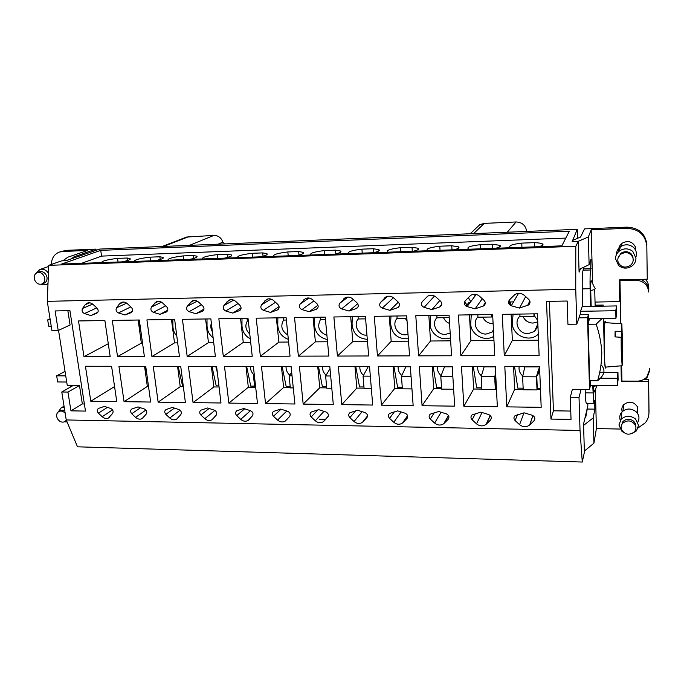<?xml version="1.0" encoding="UTF-8"?>
<svg xmlns="http://www.w3.org/2000/svg" width="684" height="684" viewBox="0 0 684 684"><rect width="100%" height="100%" fill="white"/><g stroke="black" fill="none" stroke-linecap="round" stroke-linejoin="round"><path stroke-width="1.03" d="M588.394 314.589L587.53 317.718L578.972 317.838L580.049 314.717L588.394 314.589L588.608 322.421L588.12 324.259L589.676 380.672L597.585 380.714C604.391 375.405 605.733 370.3 601.629 365.393M581.109 389.452L572.363 389.384L570.311 397.242L579.023 397.336L581.109 389.452L589.523 389.521L590.343 385.605L590.207 380.672M579.023 397.336L580.032 430.458L66.245 419.942L77.497 446.814L582.281 462.033L580.032 430.458M582.281 462.033L584.384 452.227L583.555 424.029L587.821 405.766L587.812 403.432M585.162 389.478L585.265 392.873C585.478 399.191 585.855 402.705 586.393 403.415L586.53 403.415M539.676 369.591L537.573 374.097L537.496 372.78L539.573 366.923L524.765 366.906L522.636 376.764L536.478 376.824L537.017 389.914L523.209 389.803L522.636 376.764M534.58 315.897L534.016 316.376L519.968 316.589L519.857 314.076M579.006 269.505L589.112 264.631L590.95 259.33L590.685 269.983L583.076 270.197C582.349 273.019 582.075 279.252 582.272 288.887L582.777 306.517M593.276 385.519L593.986 392.206L597.158 385.545M592.695 385.519L593.849 403.5L594.721 400.311L594.841 409.143L593.242 417.856L593.926 443.155L584.358 451.107M595.396 390.513L596.397 428.577L593.926 443.155M592.566 282.381L591.181 229.79L588.368 236.98L589.112 264.631M590.574 306.381L590.095 288.699C589.907 279.046 590.104 272.805 590.685 269.983M590.737 290.572C594.593 289.742 595.909 288.836 594.67 287.878L591.386 281.004C590.865 279.662 590.651 282.851 590.737 290.572L591.164 306.372M538.265 334.237L537.547 334.844C527.928 343.086 510.854 334.219 512.444 321.899L513.068 314.187M519.951 316.188C513.265 322.104 518.857 334.151 528.039 333.664L534.478 331.458L537.949 326.311M523.072 316.538C524.996 320.711 528.313 322.891 533.033 323.079L537.769 321.882M549.38 301.362L553.424 410.802L570.755 411.05M587.53 317.718L589.523 389.521M578.972 317.838L576.8 324.156L567.925 324.267L567.173 301.02L546.525 301.413L550.953 419.07L553.424 410.802M570.311 397.242L571.029 419.412L550.953 419.07M469.378 249.224L468.292 248.822C466.582 247.24 470.566 245.864 480.236 244.684L492.523 244.222L492.728 248.369M480.236 244.684L480.459 248.822M492.523 244.222L499.79 245.334C501.321 246.24 499.936 247.223 495.626 248.266M100.728 250.361L61.543 264.084L561.838 245.855L569.336 231.201L100.728 250.361L101.557 256.107L565.805 238.1M99.804 249.07L577.279 229.328L572.14 241.64L578.185 241.418L575.8 246.291L48.778 265.341L61.645 260.852L65.938 260.689L99.804 249.07M580.622 314.708L580.528 311.288L582.178 306.526L616.583 305.928L615.762 310.724L580.528 311.288M583.828 267.179L583.076 270.197M578.185 241.418L579.083 272.172L580.494 268.786M48.778 265.341L47.264 301.345L575.74 289.212L575.8 246.291M575.74 289.212L576.8 324.156M572.286 241.64L572.841 240.298L580.554 237.04L584.521 228.901L627.048 227.139L626.818 228.328L591.181 229.79M577.997 241.418L588.368 236.98M523.14 388.161L517.797 388.119L514.548 366.65M311.092 254.995L310.81 254.858C309.638 253.251 314.17 251.823 324.413 250.575L324.772 254.491M598.244 378.226L617.165 378.312L617.951 372.344L618.097 379.586L617.31 385.682L590.343 385.502M538.949 371.498L538.855 369.83M626.818 228.328C638.796 228.978 645.465 234.945 646.825 246.231L647.252 279.192L646.825 246.231M627.048 227.139C638.941 227.781 645.559 233.714 646.919 244.923M224.831 243.897L222.933 242.093C221.223 237.75 218.239 235.518 213.989 235.399L186.544 237.057L162.099 246.496M645.251 279.243C647.509 281.517 648.671 284.219 648.757 287.331L648.8 290.349C648.466 285.125 645.73 281.457 640.617 279.363M538.505 340.213L512.359 340.401L511.145 314.212M504.279 355.62L502.27 314.349L537.453 313.802L539.12 355.535L504.279 355.62L512.359 340.401M58.243 411.905L61.15 407.878L64.219 407.322M585 417.838L585.752 417.266L587.821 405.766M583.597 425.388L593.242 417.856M596.397 428.577L620.08 429.048M601.655 306.184L601.022 305.09M618.866 251.447C618.276 248.207 619.311 245.496 621.97 243.307C627.647 240.212 632.059 241.324 635.231 246.633L635.684 250.447M595.037 302.072L619.764 301.601L619.336 279.901L647.252 279.192M595.114 305.192L603.177 305.055L603.202 306.158M519.139 366.65C518.652 370.335 519.883 373.464 522.832 376.046M537.573 374.097L536.795 376.166L539.761 371.566M536.769 376.191L537.256 388.273L540.428 388.29M537.496 372.78L536.478 376.824M543.002 244.684L542.361 244.71M73.222 385.451L79.481 385.502L67.964 392.069L61.774 392.009L73.222 385.451L67.254 385.408L58.533 330.329M51.317 264.46C51.591 258.321 54.224 254.209 59.209 252.122L62.56 251.481L87.552 250.455L67.827 257.21L62.817 260.801M509.076 304.175L510.572 301.935L513.539 301.883M509.589 303.405L508.99 300.524M619.764 301.601L619.636 279.893M526.663 231.414C525.748 225.438 522.225 222.291 516.087 221.967L484.263 223.377L479.826 224.651L476.415 227.875M648.996 411.52L648.646 379.526L643.644 379.509M622.218 411.665C621.405 409.092 621.884 406.775 623.654 404.714C629.229 400.696 633.923 401.542 637.745 407.228L637.377 413.153M637.83 422.122C639.779 418.36 639.181 414.88 636.043 411.674C631.067 408.057 626.356 408.168 621.893 411.999C619.755 414.487 619.217 417.266 620.285 420.352M624.347 432.938L621.91 431.296L618.926 424.986L621.115 419.292C625.663 415.402 630.477 415.299 635.556 418.993L638.548 425.345L636.505 430.834L631.7 433.707M621.277 425.824L622.919 421.566C626.339 418.625 629.964 418.548 633.786 421.327L635.581 423.875L635.915 427.38M621.576 429.646C620.704 427.252 621.098 425.089 622.756 423.148C627.784 419.566 632.025 420.344 635.47 425.474C636.325 427.816 635.958 429.945 634.367 431.861C629.34 435.546 625.073 434.81 621.576 429.646M621.91 379.398L621.337 381.544L621.029 365.829M648.646 379.526L648.569 381.689L621.337 381.544M638.189 427.851L645.217 422.849C647.722 419.831 648.971 416.385 648.971 412.537L648.569 381.689M604.066 342.342L603.502 318.513M621.585 379.398L621.32 365.803M649.732 368.317L649.8 370.266L647.132 377.465L644.841 379.509M649.697 369.54L646.756 377.081C644.2 379.731 640.985 381.091 637.103 381.142L621.944 381.056L621.645 365.778M620.097 279.884L619.978 280.56L635.513 280.166C643.422 280.705 647.825 284.664 648.723 292.025M619.978 280.56L620.824 323.746M635.881 257.218C637.095 253.431 636.265 250.13 633.393 247.309C629.203 244.12 624.834 243.966 620.311 246.864C617.737 248.899 616.446 251.49 616.438 254.628M635.949 258.184C635.923 261.245 634.692 263.785 632.247 265.819C627.561 268.974 623.021 268.88 618.627 265.537L615.514 258.834C615.532 255.654 616.848 253.029 619.465 250.96C624.09 248.01 628.545 248.164 632.828 251.43L635.949 258.184M618.028 258.142L620.91 253.319C624.389 251.079 627.75 251.19 630.981 253.653L632.845 256.329L633.187 260.176M618.259 262.519C617.19 259.279 618.02 256.509 620.739 254.209C625.86 251.421 629.861 252.43 632.726 257.235C633.769 260.407 632.991 263.143 630.383 265.426C625.227 268.35 621.183 267.376 618.259 262.519M202.455 258.954C201.789 257.355 206.73 255.91 217.281 254.619L227.601 254.226L227.952 257.329M227.601 254.226L231.423 254.927C232.56 255.859 230.226 256.936 224.42 258.15M577.544 238.314L577.279 229.328M617.951 372.344L599.671 372.293M617.165 378.312L617.31 385.682M588.12 324.259L596.132 324.165C599.406 333.493 601.287 342.983 601.792 352.619C601.749 362.255 600.347 371.626 597.585 380.714M588.565 320.847L589.599 318.71M596.132 324.165L602.04 318.539M605.964 367.086C605.212 370.557 604.622 365.265 604.186 351.2C603.716 333.373 604.63 315.666 605.588 322.66M605.596 367.111L605.511 367.12C604.938 366.231 604.519 360.801 604.246 350.849L604.22 333.587C604.425 325.746 604.776 322.096 605.28 322.634L621.696 323.806M621.234 350.396L621.14 337.289L621.713 355.868L622.038 349.02L622.705 357.749L622.115 365.735L621.234 350.396M621.38 340.452L621.91 340.427L621.217 331.304L615.113 331.261L615.019 336.887L621.14 337.289M621.217 331.304L621.85 323.814L622.773 351.901L622.235 333.783L621.91 340.427M615.113 331.261L615.591 336.921M622.115 343.12L621.585 343.129M622.26 351.935L622.773 351.901M589.027 320.839L588.975 318.718L615.916 318.342L616.737 313.417L616.583 305.928M615.916 318.342L615.762 310.724M341.786 404.629L338.349 366.496L369.531 366.521L372.703 405.048L341.786 404.629L356.809 388.093L354.953 366.504M81.481 263.357L101.557 256.107M388.196 252.182L387.572 251.926C386.127 250.327 390.384 248.916 400.354 247.702L412.016 247.266L418.078 248.241C419.514 249.164 417.856 250.173 413.102 251.276M101.446 262.63C101.796 261.057 107.166 259.638 117.537 258.381L127.156 258.022L130.046 258.586C130.986 259.518 128.267 260.613 121.889 261.887M324.413 250.575L335.511 250.156L340.546 251.002C341.872 251.943 339.948 252.977 334.758 254.132M428.252 250.72L427.414 250.395C425.841 248.805 429.962 247.411 439.786 246.214L451.756 245.761L458.391 246.804C459.87 247.719 458.348 248.719 453.817 249.788M511.606 247.685L510.23 247.215C508.4 245.633 512.239 244.273 521.764 243.119L534.366 242.64C538.299 242.794 540.95 243.188 542.326 243.829C543.9 244.727 542.651 245.684 538.573 246.702M273.976 256.346L273.822 256.261C272.788 254.662 277.456 253.225 287.836 251.951L298.66 251.541L303.251 252.345C304.525 253.277 302.456 254.328 297.053 255.5M349.148 253.602L348.712 253.405C347.404 251.806 351.798 250.395 361.913 249.156L373.284 248.728L378.808 249.634C380.193 250.566 378.397 251.592 373.421 252.721M134.312 261.433C134.346 259.852 139.579 258.424 150.018 257.158L159.851 256.782L163.023 257.389C164.04 258.321 161.45 259.416 155.251 260.672M167.973 260.211C167.665 258.62 172.761 257.184 183.252 255.901L193.324 255.517L196.812 256.175C197.881 257.107 195.419 258.193 189.417 259.424M237.776 257.663L237.724 257.637C236.826 256.038 241.632 254.593 252.131 253.302L262.699 252.9L266.888 253.644C268.094 254.585 265.896 255.645 260.288 256.842M510.743 305.594L510.572 301.935M363.965 386.947L359.527 386.913L355.74 366.504M359.887 366.513C359.587 369.967 360.801 372.917 363.512 375.371M96.128 250.335L95.948 249.121L65.938 250.361L59.747 251.951M354.047 421.524C356.826 423.781 359.613 424.063 362.409 422.379L366.769 417.924C368.129 415.692 367.53 413.906 364.982 412.572L357.629 410.263L349.917 412.708C348.327 414.171 348.301 415.804 349.84 417.625L354.047 421.524L362.075 411.657M90.792 401.234L85.44 366.265L111.595 366.291L116.767 401.585L90.792 401.234L114.561 386.554M326.619 386.665L322.378 386.631L318.47 366.479M537.333 388.273L537.017 389.914M506.776 406.86L504.818 366.641L539.565 366.675L541.189 407.331L506.776 406.86L514.633 389.358L513.581 366.65M540.48 389.564L537.154 389.538M523.192 389.427L514.633 389.358M71.247 258.868L74.103 256.765L95.948 249.121M51.232 326.148L48.692 326.183L47.675 319.89L50.223 319.847M67.861 310.69L70.084 325.028L58.208 330.483L55.105 310.938L69.922 310.647L85.474 411.093L70.948 410.845L67.964 392.069M509.469 299.891L514.907 294.505C518.139 292.684 521.225 292.94 524.183 295.283L528.843 299.498C530.493 301.43 530.408 303.251 528.595 304.961L519.498 308.074L511.256 305.782C508.426 304.397 507.836 302.439 509.469 299.891M519.498 308.074L525.671 296.625M369.548 366.752L368.172 366.752L363.05 376.114L364.093 388.512L371.352 388.563M519.592 424.678C523.029 427.303 526.381 427.397 529.664 424.961L533.93 420.899C535.563 418.548 534.991 416.667 532.212 415.256L524.141 412.82L515.043 415.667C513.573 417.231 513.599 418.864 515.103 420.566L519.592 424.678L523.961 412.862M66.322 420.13L64.689 421.729C61.714 422.78 59.243 421.66 57.268 418.377C56.054 415.282 56.592 412.982 58.884 411.494C61.064 410.588 63.159 411.161 65.16 413.204M534.016 316.376L533.913 313.862M534.221 313.853L534.298 315.666L537.709 320.394M117.537 258.381L118.058 262.023M74.265 257.825L74.103 256.765M50.06 318.855L47.675 319.89M343.351 299.156L345.095 297.779C347.771 296.557 350.328 296.942 352.747 298.951L357.091 302.944C358.767 304.996 358.647 306.8 356.732 308.364L349.071 311.04L341.59 308.869C338.99 307.561 338.375 305.705 339.743 303.294L345.403 297.625M146.975 375.302L145.111 366.325M335.511 250.156L335.835 253.892M127.156 258.022L127.506 260.544M463.855 406.279L497.345 406.732L495.301 366.633L461.495 366.598L463.855 406.279L473.661 389.025L472.387 366.615M495.763 387.956L495.344 389.572L494.677 376.653L495.661 373.721M496.456 389.213L495.524 389.205M481.869 389.093L473.661 389.025M496.387 387.956L495.661 387.956L495.054 376.029L495.746 375.371M481.801 387.845L476.705 387.811L473.302 366.615M495.712 374.747L495.054 376.029M495.31 366.872L484.127 366.863L481.185 376.593L481.895 389.461L495.344 389.572M481.185 376.593L494.677 376.653M477.783 366.615C477.346 370.232 478.569 373.319 481.451 375.867M465.274 300.772L470.72 295.326C473.798 293.692 476.731 293.992 479.527 296.24L484.101 300.396C485.768 302.371 485.666 304.192 483.81 305.868L475.115 308.843L467.078 306.586C464.308 305.226 463.709 303.286 465.274 300.772M475.115 308.843L482.271 298.737M460.854 355.74L494.737 355.646L492.642 314.503L458.434 315.033L460.854 355.74L470.917 340.709L469.455 314.862M465.975 306.073L468.762 302.747L469.985 302.73M468.848 304.226L468.762 302.747M493.968 340.538L470.917 340.709M493.754 336.34C484.11 342.624 469.498 333.741 470.78 322.446L471.302 314.837M491.907 314.512L491.993 316.307L492.771 316.983M477.928 316.914C471.618 322.797 477.227 334.527 486.093 334.057L492.01 332.133L493.472 330.834M482.81 317.137C484.725 321.249 487.991 323.404 492.591 323.592L493.104 323.566M492.309 316.564L491.616 317.008L491.488 314.52M491.616 317.008L477.945 317.205L477.808 314.734M476.534 423.858C479.775 426.38 482.972 426.534 486.127 424.328L490.445 420.13C492.001 417.804 491.42 415.949 488.701 414.555L480.826 412.153L472.105 414.889C470.592 416.428 470.601 418.061 472.122 419.805L476.534 423.858L482.032 412.52M325.61 419.395L319.3 419.283M422.284 301.635L427.722 296.146C430.655 294.667 433.451 295.009 436.101 297.164L440.599 301.268C442.274 303.277 442.163 305.098 440.274 306.731L431.955 309.596L424.106 307.364C421.395 306.022 420.788 304.115 422.284 301.635L427.782 296.112M431.955 309.596L439.821 300.558M450.653 340.854L430.535 341L428.834 315.495M418.591 355.842L415.786 315.7L449.063 315.179L451.568 355.757L418.591 355.842L430.535 341M450.457 337.793C441.06 341.752 429.219 333.065 430.185 322.985L430.612 315.469M436.99 317.624C431.048 323.472 436.666 334.904 445.224 334.442L450.166 333.082M443.557 317.718C444.737 320.463 446.746 322.386 449.576 323.481M449.217 317.632L437.008 317.812L436.845 315.367M434.622 423.063C437.692 425.482 440.735 425.687 443.771 423.678L448.114 419.377C449.602 417.078 449.02 415.248 446.353 413.88L438.666 411.503L430.304 414.128C428.757 415.65 428.748 417.291 430.279 419.061L434.622 423.063L441.069 412.247M422.079 405.715L419.343 366.564L452.235 366.59L454.68 406.159L422.079 405.715L433.724 388.709L432.245 366.573M441.599 388.768L433.724 388.709M150.018 257.158L150.506 260.843M441.522 387.537L436.648 387.503L433.117 366.573M452.252 366.829L444.506 366.829L440.804 376.431L441.625 389.136L453.637 389.239M440.804 376.431L452.851 376.482M437.478 366.581C437.093 370.138 438.307 373.182 441.129 375.696M159.851 256.782L160.21 259.501M126.702 303.157L116.554 307.774L119.418 303.952L121.401 302.405C123.505 301.635 125.531 302.097 127.472 303.781L131.431 307.475C133.064 309.57 132.961 311.297 131.123 312.648L125.01 314.956L132.405 311.263M125.01 314.956L118.46 312.93C116.152 311.724 115.519 310.006 116.554 307.774M124.06 401.688L118.939 366.299L145.735 366.325L150.668 402.047L124.06 401.688L147.342 386.417L148.505 386.426M70.153 385.425L70.409 387.058M83.978 356.706L110.175 356.638L104.883 320.539L78.506 320.95L83.978 356.706L108.286 343.719M373.284 248.728L373.601 252.687M262.699 252.9L263.049 256.209M60.577 410.486L64.664 410.101M135.577 417.36C137.758 419.232 139.963 419.643 142.178 418.582L146.299 414.008C147.342 411.93 146.735 410.272 144.461 409.041L138.014 406.903L131.832 408.989C130.242 410.263 130.208 411.853 131.738 413.743L135.577 417.36L145.931 410.015M470.772 301.678L468.318 297.54M364.068 388.153L356.809 388.093M380.449 302.482L385.853 296.967C388.657 295.625 391.325 295.992 393.856 298.07L398.285 302.123C399.952 304.149 399.832 305.962 397.926 307.561L389.957 310.331L382.288 308.125C379.637 306.808 379.03 304.919 380.449 302.482L387.631 296.309M389.957 310.331L398.336 302.174M408.502 341.162L391.18 341.29L389.256 316.111M377.457 355.954L374.285 316.341L406.672 315.837L409.562 355.868L377.457 355.954L391.18 341.29M521.764 243.119L521.943 247.309M408.322 338.768C397.661 339.221 391.761 334.125 390.624 323.498L390.966 316.085M397.113 318.317C391.513 324.131 397.13 335.263 405.407 334.818L408.015 334.433M405.261 318.282L407.057 321.147M406.843 318.257L397.122 318.402L396.942 315.991M393.804 422.284C396.72 424.619 399.636 424.867 402.543 423.028L406.903 418.642C408.331 416.376 407.741 414.572 405.133 413.221L397.618 410.879L389.589 413.41C388.016 414.897 387.999 416.53 389.538 418.334L393.804 422.284L401.098 411.965M381.407 405.167L413.153 405.595L410.332 366.556L378.303 366.53L381.407 405.167L394.788 388.392L393.112 366.538M402.346 388.452L394.788 388.392M402.252 387.238L397.601 387.204L393.941 366.538M410.349 366.795L405.868 366.786L401.44 376.277L402.372 388.82L411.948 388.897M401.44 376.277L411.033 376.311M398.191 366.547C397.849 370.053 399.063 373.045 401.833 375.533M36.406 273.002L39.852 269.53C42.297 268.744 44.657 269.342 46.922 271.334L48.444 273.173M37.304 272.583L39.458 271.83C42.322 271.103 44.631 272.292 46.375 275.387L46.991 277.345C47.29 280.201 46.341 282.141 44.144 283.167L41.869 284.014C38.988 284.766 36.662 283.578 34.893 280.466C33.542 276.772 34.294 274.164 37.167 272.634C40.04 271.907 42.348 273.096 44.109 276.199C45.452 279.876 44.708 282.483 41.869 284.014M58.208 330.483L51.933 330.56L47.264 301.345M61.774 392.009L66.245 419.942M142.528 343.12L141.349 343.129L138.151 320.018M117.537 356.62L144.384 356.552L139.331 320.001L112.296 320.42L117.537 356.62L141.349 343.129M287.836 251.951L288.221 255.825M141.109 332.843L139.613 326.798L139.468 320.967M79.481 385.502L82.345 403.945L84.371 403.979M65.031 371.386L56.669 375.841L65.741 375.884M56.669 375.841L57.653 381.963L66.716 382.023M451.756 245.761L451.996 249.857M349.071 311.04L357.732 303.713M365.607 318.872L358.245 318.975L358.048 316.598M193.324 255.517L193.683 258.424M337.409 356.056L368.667 355.971L365.41 316.487L333.886 316.974L337.409 356.056L352.816 341.572L350.678 316.709M298.386 356.15L328.842 356.073L325.242 317.111L294.539 317.59L298.386 356.15L315.392 341.846L313.05 317.299M260.365 356.253L290.042 356.176L286.126 317.718L256.209 318.18L260.365 356.253L278.884 342.12L276.353 317.872M223.309 356.347L252.234 356.27L248.01 318.308L218.854 318.761L223.309 356.347L243.256 342.376L240.546 318.428M187.177 356.441L215.375 356.364L210.86 318.889L182.44 319.334L187.177 356.441L208.475 342.633L205.593 318.975M151.925 356.535L179.439 356.458L174.651 319.454L146.932 319.881L151.925 356.535L174.514 342.881L171.47 319.505M92.665 304.106L82.533 308.458C81.541 310.656 82.183 312.357 84.44 313.554L90.852 315.546L97.88 312.246M82.533 308.458L85.286 304.679L87.27 303.123C89.305 302.405 91.263 302.875 93.144 304.517L97.043 308.168C98.667 310.262 98.573 311.972 96.76 313.289L90.852 315.546M223.856 305.62L228.986 300.148C231.354 299.199 233.603 299.635 235.758 301.456L239.896 305.303C241.555 307.39 241.443 309.159 239.545 310.604L232.731 313.075L225.737 310.981C223.3 309.724 222.668 307.937 223.856 305.62L233.672 300.114M187.185 306.355L192.221 300.917C194.495 300.028 196.667 300.473 198.745 302.251L202.823 306.047C204.473 308.133 204.362 309.895 202.481 311.305L195.915 313.717L189.075 311.647C186.681 310.408 186.048 308.646 187.185 306.355L197.189 301.157M300.096 304.089L305.389 298.583C307.954 297.454 310.399 297.865 312.716 299.814L317 303.756C318.667 305.816 318.539 307.612 316.632 309.134L309.271 311.742L301.96 309.587C299.412 308.304 298.797 306.466 300.096 304.089L309.091 298.027M151.429 307.073L156.371 301.661C158.56 300.84 160.655 301.293 162.655 303.029L166.674 306.774C168.324 308.869 168.213 310.604 166.349 311.989L160.022 314.341L153.327 312.297C150.976 311.075 150.343 309.33 151.429 307.073L161.544 302.174M261.485 304.867L266.7 299.37C269.154 298.335 271.505 298.763 273.737 300.644L277.943 304.534C279.611 306.612 279.491 308.398 277.584 309.878L270.505 312.417L263.357 310.297C260.861 309.023 260.236 307.21 261.485 304.867L270.967 299.062M107.414 407.373L98.41 413.153C96.88 411.255 96.914 409.682 98.487 408.425L104.464 406.39L110.782 408.493C113.005 409.716 113.621 411.349 112.629 413.41L108.568 417.975C106.43 418.967 104.301 418.548 102.19 416.727L112.527 409.844M98.41 413.153L102.19 416.727M209.124 408.459L200.857 414.974C199.318 413.093 199.352 411.486 200.968 410.152L207.603 407.972L214.323 410.161C216.683 411.426 217.29 413.119 216.153 415.248L211.92 419.822C209.526 421.045 207.158 420.66 204.815 418.685L214.904 410.409M200.857 414.974L204.815 418.685M244.641 408.827L236.715 415.615C235.168 413.743 235.211 412.127 236.818 410.759L243.701 408.519L250.575 410.742C252.977 412.024 253.584 413.734 252.387 415.889L248.112 420.446C245.633 421.772 243.171 421.404 240.725 419.369L250.447 410.699M236.715 415.615L240.725 419.369M174.429 408.1L165.879 414.35C164.348 412.469 164.374 410.87 165.981 409.562L172.385 407.425L178.969 409.588C181.277 410.845 181.893 412.52 180.798 414.615L176.617 419.198C174.317 420.335 172.035 419.942 169.769 418.009L180.054 410.195M165.879 414.35L169.769 418.009M303.174 404.107L299.412 366.462L329.799 366.487L333.305 404.518L303.174 404.107L319.77 387.794L317.735 366.47M317.94 409.896L311.169 416.941C309.63 415.094 309.655 413.461 311.263 412.042L318.676 409.665L325.866 411.948C328.363 413.264 328.961 415.026 327.662 417.231L323.318 421.729C320.634 423.276 317.966 422.969 315.307 420.788L323.977 411.349M311.169 416.941L315.307 420.788M158.141 402.149L153.259 366.325L180.721 366.35L185.398 402.517L158.141 402.149L180.217 386.674L177.575 366.35M265.537 403.603L261.476 366.427L291.085 366.453L294.915 403.996L265.537 403.603L283.621 387.503L281.423 366.444M228.849 403.098L224.497 366.393L253.362 366.419L257.492 403.492L228.849 403.098L248.326 387.221L245.975 366.41M193.059 402.619L188.433 366.359L216.589 366.385L220.992 402.996L193.059 402.619L213.87 386.947L211.365 366.376M281.021 409.186L273.472 416.265C271.924 414.41 271.958 412.785 273.574 411.392L280.714 409.083L287.742 411.332C290.196 412.632 290.794 414.376 289.546 416.556L285.228 421.087C282.654 422.515 280.089 422.173 277.542 420.07L286.776 411.024M273.472 416.265L277.542 420.07M367.291 339.341C357.954 338.503 352.876 333.399 352.055 324.011L352.32 316.683M358.262 318.975C352.97 324.746 358.578 335.613 366.59 335.177L366.949 335.169M367.47 341.461L352.816 341.572M82.345 403.945L70.948 410.845M252.131 253.302L252.55 257.124M439.786 246.214L440.043 250.293M363.05 376.114L370.326 376.149M217.281 254.619L217.726 258.398M144.555 366.316L147.342 386.417M183.252 255.901L183.722 259.629M254.739 387.272L248.326 387.221M361.913 249.156L362.238 253.131M254.61 386.118L250.746 386.092L246.633 366.41M254.277 374.67L253.439 375.678L254.773 387.623L255.722 387.631M253.439 375.678L254.397 375.678M250.481 366.41C250.31 369.719 251.507 372.558 254.072 374.918M232.731 313.075L241.084 307.886M250.677 342.325L243.256 342.376M250.293 338.828C245.026 335.887 242.247 331.432 241.974 325.456L241.999 318.402M247.591 320.616C244.735 325.345 245.462 329.816 249.763 334.031M248.266 320.599L247.3 320.616L247.044 318.325M195.915 313.717L203.986 309.091M213.716 342.599L208.475 342.633M298.66 251.541L299.002 255.064M213.143 337.802C209.253 334.733 207.218 330.765 207.038 325.917L206.995 318.949M211.373 323.13C210.381 326.037 210.723 328.918 212.416 331.774M219.068 386.99L213.87 386.947M218.931 385.844L216.204 385.827L211.989 366.376M215.751 366.385L217.315 372.412M160.022 314.341L167.768 310.211M177.678 342.864L174.514 342.881M176.805 336.092C174.334 333.245 173.043 330.004 172.932 326.362L172.821 319.479M183.355 386.699L180.217 386.674M183.209 385.571L182.466 385.571L178.156 366.35M270.505 312.417L279.072 306.594M288.605 342.043L278.884 342.12M534.366 242.64L534.537 246.847M288.332 339.384C281.688 336.87 278.174 332.073 277.772 324.986L277.866 317.846M283.578 320.078C280.26 326.106 281.697 331.09 287.887 335.04M286.357 320.044L283.373 320.086L283.133 317.761M290.298 387.554L283.621 387.503M290.178 386.392L286.134 386.357L282.116 366.444M291.692 372.387L289.093 375.815L290.332 387.905L293.274 387.931M289.093 375.815L292.042 375.832M286.066 366.444C285.852 369.805 287.058 372.677 289.665 375.063M309.271 311.742L317.966 305.201M327.516 341.761L315.392 341.846M327.311 339.546C319.317 337.725 315.025 332.715 314.452 324.507L314.631 317.273M320.454 319.539C316.803 326.867 318.958 332.15 326.926 335.374M325.464 319.462L320.343 319.539L320.121 317.188M326.73 387.854L319.77 387.794M330.004 368.744L325.618 375.969L326.764 388.204L331.808 388.247M325.618 375.969L330.671 375.986M322.515 366.479C322.267 369.882 323.472 372.797 326.131 375.217M412.016 247.266L412.298 251.302M400.354 247.702L400.644 251.729M67.109 422.011L64.493 421.823M466.941 304.919L464.633 301.747M48.017 283.364L46.076 284.621L40.937 284.253M593.31 386.751L596.508 385.545M583.623 268.846L591.113 268.632M218.076 244.179L222.933 242.093M585.265 392.873L592.9 392.941M587.659 409.041L594.841 409.143M648.971 412.537L649.039 410.186M635.513 280.166L635.581 279.491M590.095 288.699L582.272 288.887M62.56 251.481L65.938 250.361M355.62 410.87L349.84 417.625M518.549 293.308L511.256 305.782M529.844 300.994L527.561 305.483M517.48 414.675L515.103 420.566M534.845 418.112L533.93 420.899M529.767 424.875L532.956 415.564M516.087 221.967L507.289 232.218M474.97 294.291L474.918 296.181M476.201 294.479L467.078 306.586M485.298 302.815L482.93 306.295M475.277 413.734L472.122 419.805M491.351 418.086L490.445 420.13M486.435 424.046L490.325 415.539M484.263 223.377L473.627 233.612M213.989 235.399L189.425 245.359M189.237 236.493L163.544 246.437M434.485 296.044L424.106 307.364M441.761 304.448L439.53 307.082M434.254 412.785L430.279 419.061M448.892 417.992L448.114 419.377M444.258 423.242L448.567 415.684M119.418 303.952L123.701 302.046M131.422 312.485L130.986 312.708M130.824 306.911L118.46 312.93M384.211 298.275L385.494 297.181M393.462 297.737L382.288 308.125M399.294 305.868L397.301 307.851M394.377 411.828L389.538 418.334M407.467 417.804L406.903 418.642M403.192 422.464L407.647 415.915M348.002 297.07L339.743 303.294M353.226 299.395L341.59 308.869M357.92 307.116L356.202 308.604M363.187 421.695L367.53 416.197M85.286 304.679L89.707 302.824M96.752 307.894L84.44 313.554M140.528 407.732L131.738 413.743M227.071 301.644L230.636 299.686M238.032 303.568L225.737 310.981M240.212 310.126L239.246 310.733M190.28 302.431L194.145 300.464M201.438 304.756L189.075 311.647M203.011 310.964L202.242 311.408M154.404 303.2L158.508 301.251M165.708 305.868L153.327 312.297M166.759 311.75L166.169 312.066M264.828 300.84L268 298.934M275.515 302.294L263.357 310.297M278.414 309.219L277.217 310.04M303.568 300.011L306.244 298.233M313.913 300.909L301.96 309.587M317.632 308.228L316.188 309.33M324.216 420.959L328.072 416.642M594.704 289.221L595.148 306.304M499.79 245.334L499.859 246.787M64.04 406.168L61.15 407.878M586.393 403.415L593.849 403.5M623.004 410.99L623.654 404.714M622.756 423.148L622.919 421.566M621.397 246.154L621.97 243.307M620.739 254.209L620.91 253.319M231.423 254.927L231.525 255.833M530.04 302.072L528.595 304.961M529.664 424.961L532.896 415.539M485.23 303.756L483.81 305.868M493.421 329.799L492.01 332.133M486.127 424.328L490.206 415.427M479.826 224.651L470.199 233.757M441.539 305.218L440.274 306.731M443.771 423.678L448.456 415.479M163.023 257.389L163.125 258.167M378.808 249.634L378.902 250.848M266.888 253.644L266.991 254.628M58.884 411.494L61.021 410.22M399.003 306.492L397.926 307.561M402.543 423.028L407.578 415.65M48.726 266.444L40.048 269.462M458.391 246.804L458.468 248.181M196.812 256.175L196.915 257.013M362.409 422.379L367.539 415.881M357.612 307.603L356.732 308.364M108.568 417.975L109.243 417.522M142.178 418.582L142.982 418.001M340.546 251.002L340.649 252.139M239.973 310.339L239.545 310.604M248.112 420.446L249.472 419.207M303.251 252.345L303.354 253.396M211.92 419.822L213.032 418.89M176.617 419.198L177.566 418.463M278.132 309.501L277.584 309.878M285.228 421.087L287.579 418.736M317.333 308.595L316.632 309.134M542.326 243.829L542.386 245.359M323.318 421.729L328.252 416.223M418.078 248.241L418.163 249.532M130.046 258.586L130.14 259.304M537.633 373.977L536.795 376.166M620.311 246.864L619.465 250.96M537.855 323.994L534.478 331.458M622.115 365.735L605.511 367.12M621.893 411.999L621.115 419.292M47.991 283.903L46.076 284.621M65.177 421.429L66.519 420.6"/></g></svg>
